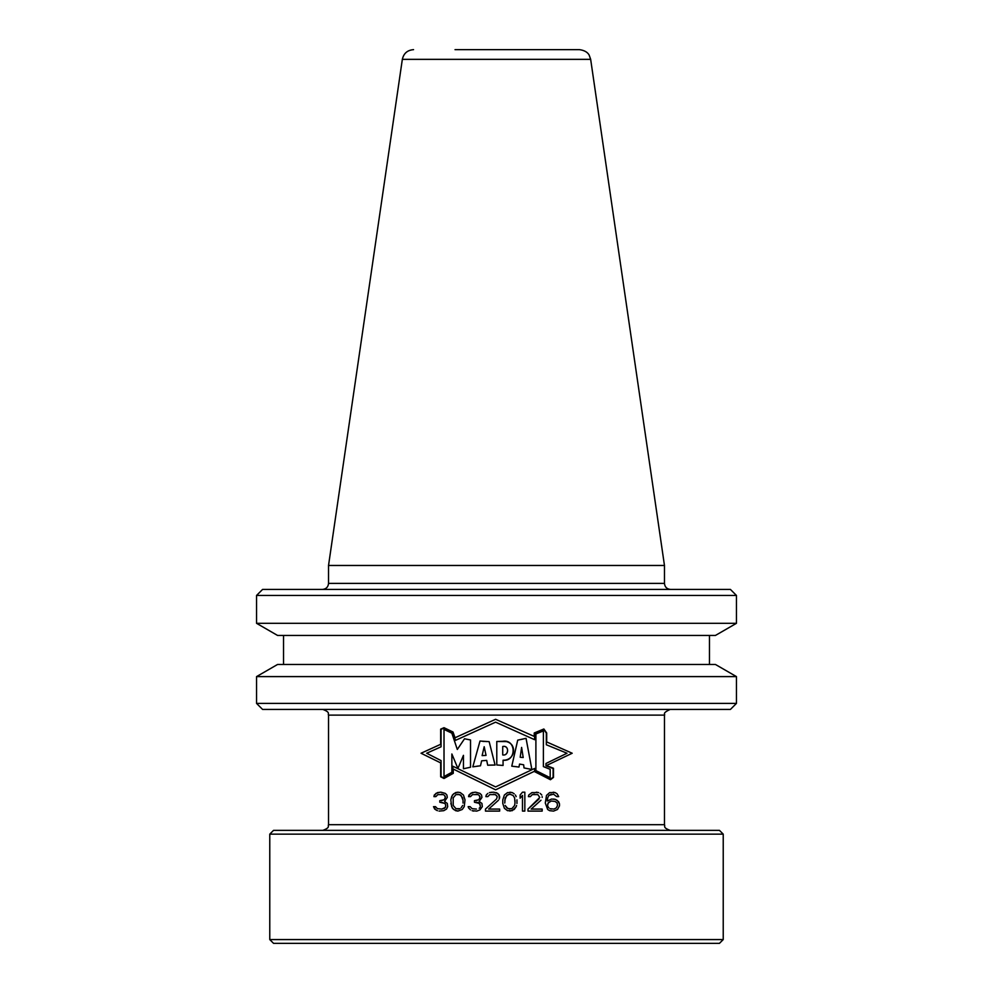 <?xml version="1.0" encoding="UTF-8"?>
<svg xmlns="http://www.w3.org/2000/svg" width="993" height="993" viewBox="0 0 993 993"><rect width="100%" height="100%" fill="white"/><g stroke="black" fill="none" stroke-linecap="round" stroke-linejoin="round"><path stroke-width="1.49" d="M385.023 943.35L719.453 943.35L723.227 939.577L269.773 939.577L273.547 943.35L385.023 943.35M269.773 834.145L273.547 830.359L719.453 830.359L723.227 834.145L269.773 834.145L269.773 939.577M543.804 729.421L534.619 733.219L543.804 729.421L546.324 733.107L546.324 744.762L567.028 753.24L545.964 763.493L545.964 765.839L545.964 763.493L567.028 753.24L546.324 744.762L546.324 733.107L543.804 729.421L534.619 733.219L534.606 739.686L495.594 722.159L534.606 739.686L495.594 722.159L455.526 740.344L452.709 732.288L443.995 728.105L441.066 729.371L441.066 746.81L426.667 753.24L441.066 746.81L426.667 753.24L441.066 760.601L426.667 753.24L441.066 760.601L441.066 776.576L443.995 778.053L441.066 776.576L441.066 760.601M452.882 773.1L443.995 778.053L452.882 773.1L452.882 766.248L452.882 773.1M545.951 765.777L572.191 753.24L546.361 765.578L553.486 768.259L553.486 777.432L550.47 779.728L534.16 771.412L495.594 789.832L534.619 771.201L550.432 779.282L553.113 777.246L553.113 768.52L553.113 777.246L550.432 779.282L534.619 771.213L534.619 768.445L495.594 786.915L534.619 768.445L495.594 786.915L452.882 766.248M553.113 768.52L545.964 765.839L553.113 768.52M444.02 729.421L444.02 776.551L444.02 729.421L451.865 733.169L444.02 729.421M457.301 749.467L451.865 733.169L457.301 749.467L464.525 738.78L457.301 749.467L464.525 738.78L470.521 739.959L464.525 738.78M470.521 739.959L470.521 767.241L463.446 768.756L463.446 755.338L463.446 768.756L470.521 767.241L470.521 739.959M457.91 768.47L463.446 755.338L457.91 768.47L451.865 753.972L451.865 772.281L444.02 776.551L451.865 772.281L451.865 753.972L457.91 768.47L451.865 753.972M480.004 741.051L472.817 766.844L480.488 765.789L472.817 766.844L480.004 741.051L489.152 741.647L480.004 741.051L472.817 766.844M495.085 765.044L489.152 741.647L495.085 765.044L487.712 765.231L486.694 760.39L481.642 760.824L480.488 765.789L481.642 760.824L486.694 760.39L487.712 765.231L494.924 765.044M506.107 741.572L496.785 741.486L496.785 764.97L503.066 765.454L496.785 764.97L496.785 741.486L502.719 741.299C517.725 740.641 516.534 760.564 503.066 760.216L503.066 765.454L503.066 760.216L504.394 760.166M517.713 740.145L511.78 766.186L518.991 767.055L511.78 766.186L517.713 740.145L526.054 738.333L517.713 740.145M531.863 769.463L526.054 738.333L531.863 769.463L524.006 767.937L523.659 764.784L519.55 764.076L518.991 767.055L519.55 764.076L523.659 764.784L524.006 767.937L531.863 769.463L526.054 738.333M543.394 766.596L550.184 769.352L543.394 766.596L543.394 730.91L535.897 733.988L543.394 730.91L543.394 766.596L550.184 769.352L550.184 777.718L535.897 770.58L550.184 777.718L535.897 770.58L535.897 733.988L535.897 770.58M523.199 757.535L521.61 747.406L520.195 757.262L521.61 747.406L520.195 757.262L523.199 757.535L520.195 757.262L523.199 757.535L521.61 747.406M502.719 754.941C508.788 756.17 509.57 744.911 502.719 746.5L502.719 754.941L502.719 746.5C509.384 745.06 509.049 756.145 502.719 754.941L503.054 754.965M484.187 746.724L482.114 755.623L486.049 755.4L482.114 755.623L486.049 755.4L484.187 746.724L486.049 755.4L484.187 746.724L482.114 755.623M457.922 794.201L461.075 795.418L463.036 800.234L462.651 797.826L459.896 794.611L455.961 794.611L453.205 797.826L453.205 805.46L455.961 808.674L459.896 808.674L457.922 809.084M461.075 807.88L462.651 805.46L461.075 807.88M463.036 803.052L463.036 800.234L463.036 803.052M504.767 803.052L505.164 797.826L507.919 794.611L509.881 794.201L513.033 795.418L514.61 797.826L514.995 803.052L514.995 800.234M509.881 809.084L506.74 807.88L505.164 805.46L507.919 808.674L511.854 808.674L514.61 805.46L514.995 803.052M551.214 809.084L550.035 808.674L553.97 809.084L556.328 807.88L557.507 805.46L557.123 803.052L555.149 801.438L551.214 801.041L548.062 803.052L547.677 805.46M548.856 807.88L548.062 806.664L548.856 807.88M452.882 768.867L495.594 789.832L453.267 769.054L453.267 773.324L444.008 778.487L440.681 776.811L444.008 778.487L453.267 773.324M546.324 741.771L572.191 753.24L546.696 741.945L546.696 732.995L543.866 728.986L534.234 732.971L534.234 736.409L495.594 719.292L455.03 737.774L453.019 732.027L444.008 727.695L440.681 729.123L440.681 744.303L421.044 753.24L440.681 762.885L440.681 776.811M439.03 811.095L443.759 810.685L446.515 809.084L447.694 806.664L447.297 803.449L444.541 801.438L447.297 797.416L446.9 795.008L445.323 793.407L441.004 792.191L437.454 792.6L434.301 795.008L433.916 796.622L435.877 796.622L437.851 794.611L443.362 794.611L441.389 794.201M435.877 809.878L437.454 810.685L434.698 809.084L433.519 806.664L435.877 809.878M445.72 805.062L444.938 803.449L445.72 805.062L445.323 807.47L441.786 809.084L437.454 808.674L435.493 806.664L433.519 806.664M441.389 802.245L444.938 803.449L439.812 802.245L439.812 800.643L443.759 799.837L441.389 800.643M444.541 799.03L445.323 797.416L444.541 799.03M445.323 796.622L444.541 795.418L445.323 797.416M444.541 795.418L443.362 794.611L444.541 795.418M457.922 811.095L462.254 809.481L464.227 806.664L465.009 799.837L463.433 795.008L460.28 792.6L457.922 792.191L453.59 793.804L451.629 796.622L450.834 799.837L451.629 806.664L453.59 809.481L457.922 811.095L455.564 810.685L452.411 808.277L450.834 803.449M473.673 811.095L472.097 810.685L476.814 811.095L479.967 809.878L482.325 806.664L481.94 803.449L479.185 801.438L481.94 797.416L481.543 795.008L479.967 793.407L475.635 792.191L472.097 792.6L468.944 795.008L468.547 796.622L470.521 796.622L472.494 794.611L478.005 794.611L476.032 794.201M470.521 809.878L468.547 807.88L470.521 809.878M468.162 806.664L468.547 807.88L468.162 806.664L470.123 806.664L472.097 808.674L476.429 809.084M479.185 808.277L479.967 807.47L479.185 808.277M480.364 806.664L479.569 803.449L474.455 802.245L474.455 800.643L478.39 799.837L476.032 800.643M479.185 799.03L479.967 797.416L479.185 799.03M479.967 796.622L479.185 795.418L479.967 797.416M479.185 795.418L478.005 794.611L479.185 795.418M496.5 795.418L495.321 794.611L497.282 796.622L496.5 799.03L485.478 809.084L485.478 811.095L499.653 811.095L499.653 809.084L488.63 809.084L498.474 800.234M493.347 794.201L495.321 794.611L489.81 794.611L487.836 796.622L485.875 796.622L486.26 795.008L485.875 796.622M487.836 793.407L486.26 795.008L487.836 793.407M492.168 792.191L489.412 792.6L493.744 792.191L497.679 793.407L496.103 792.6M499.653 796.622L497.679 793.407L499.256 795.008L499.256 799.03L499.653 797.416M509.881 811.095L514.213 809.481L516.186 806.664L512.239 810.685L507.522 810.685L504.37 808.277L502.793 803.449L502.793 799.837L504.37 795.008L507.522 792.6L512.239 792.6L509.881 792.191M514.213 793.804L512.239 792.6L514.213 793.804M516.186 796.622L515.392 795.008L516.186 796.622M516.968 799.837L516.968 803.449M516.186 806.664L516.571 805.46L516.186 806.664M522.479 811.095L524.838 811.095L524.838 792.191L522.479 792.191L520.121 795.008L520.121 798.223L522.479 795.418L522.479 811.095M539.013 799.03L527.991 809.084L539.795 797.416L537.834 794.611L532.322 794.611L530.349 796.622L528.388 796.622L528.773 795.008L531.925 792.6L538.616 792.6L536.257 792.191M540.192 793.407L541.768 795.008L540.192 793.407M542.166 796.622L542.166 797.416M540.986 800.234L531.143 809.084L542.166 809.084L542.166 811.095L527.991 811.095L527.991 809.084M553.573 799.03L555.546 799.427L551.611 799.03L547.28 801.041L547.677 797.826L547.28 800.234M557.507 800.643L555.546 799.427L558.699 801.847L559.481 803.858L557.507 800.643M559.481 805.869L557.507 809.481L559.481 805.869L559.481 803.858M557.507 809.481L553.573 811.095L557.507 809.481M553.188 792.191L555.149 792.6L549.638 792.6L546.485 795.418L545.306 803.052L547.677 809.481L549.638 810.685L553.573 811.095M555.149 792.6L557.123 793.804L558.699 796.622L557.123 793.804L555.149 792.6M551.214 794.201L548.856 795.418L553.573 794.201L556.725 796.622L558.699 796.622M548.856 795.418L547.677 797.826L548.856 795.418M455.526 740.344L495.594 722.159L455.526 740.344L452.709 732.288L455.526 740.344M546.324 744.762L567.028 753.24L545.964 763.493M546.696 732.995L543.866 728.986M453.019 732.027L444.008 727.695L440.681 729.123M534.16 771.412L550.47 779.728L553.486 777.432M553.486 768.259L546.361 765.578M489.338 765.094L490.356 765.069M491.237 765.057L492.243 765.044M493.248 765.032L494.166 765.044M486.595 741.56L485.788 741.535M484.336 741.473L482.635 741.349M476.925 766.211L478.775 765.988M505.499 760.042L506.48 759.868M508.093 759.347L508.751 759.037M512.847 753.625L513.058 752.657M513.096 752.384L513.195 751.651M513.331 749.33L513.269 748.499M512.785 746.587L512.5 745.954M512.103 745.271L511.618 744.613M511.097 744.042L510.253 743.323M508.701 742.404L507.982 742.106M505.971 754.183L505.176 754.63M523.026 739.04L520.506 739.586M514.399 766.472L517.055 766.795M440.209 792.191L435.877 793.407L433.916 796.622M445.72 806.664L444.541 808.277L441.786 809.084M457.922 792.191L455.564 792.6L452.411 795.008L450.834 799.837M474.853 792.191L470.521 793.407L468.547 796.622M476.032 802.245L478.39 802.642L480.364 805.062M496.5 799.03L485.478 809.084M504.767 800.234L506.74 795.418L509.881 794.201M520.121 798.223L522.479 795.418M530.349 796.622L532.322 794.611L534.284 794.201M547.677 804.256L548.856 802.245L551.214 801.041M379.549 709.436L730.414 709.436L736.458 703.392L256.542 703.392L262.586 709.436L379.549 709.436M256.542 676.605L277.568 664.466L715.432 664.466L736.458 676.605L256.542 676.605L256.542 703.392M387.034 635.446L715.432 635.446L736.458 623.306L256.542 623.306L277.568 635.446L387.034 635.446M256.542 595.465L262.586 589.42L730.414 589.42L736.458 595.465L256.542 595.465L256.542 623.306M328.534 565.464L402.339 59.357L590.661 59.357L664.466 565.464L328.534 565.464L328.534 583.375C328.174 587.049 326.151 589.06 322.489 589.42M455.03 49.65L579.44 49.65L455.03 49.65M441.066 763.071L421.044 753.24L441.066 744.129M534.606 736.583L495.594 719.292L454.682 737.923M534.619 733.219L534.606 739.686M452.709 732.288L443.995 728.105L441.066 729.371L441.066 746.81M534.619 768.445L534.619 771.213M486.694 760.39L487.712 765.231M503.066 760.216C516.472 761.979 516.583 738.854 502.719 741.299M518.991 767.055L519.55 764.076M550.184 769.352L550.184 777.718M664.466 824.699L664.466 715.109L328.534 715.109L328.534 824.699L664.466 824.699C665.521 826.176 662.244 827.479 670.138 830.359M328.534 583.375L664.466 583.375C664.826 587.049 666.849 589.06 670.511 589.42M723.227 834.145L723.227 939.577M328.534 824.699C327.504 826.052 330.781 827.43 322.862 830.359M664.466 715.109C665.732 714.265 661.239 713.533 670.138 709.436M328.534 715.109C327.479 713.818 330.93 712.515 322.862 709.436M736.458 676.605L736.458 703.392M709.474 635.446L709.474 664.466M283.526 635.446L283.526 664.466M736.458 595.465L736.458 623.306M664.466 565.464L664.466 583.375M402.339 59.357C403.679 53.349 407.428 50.122 413.56 49.65M590.661 59.357L589.221 55.26C589.234 55.422 587.757 50.717 579.44 49.65"/></g></svg>
